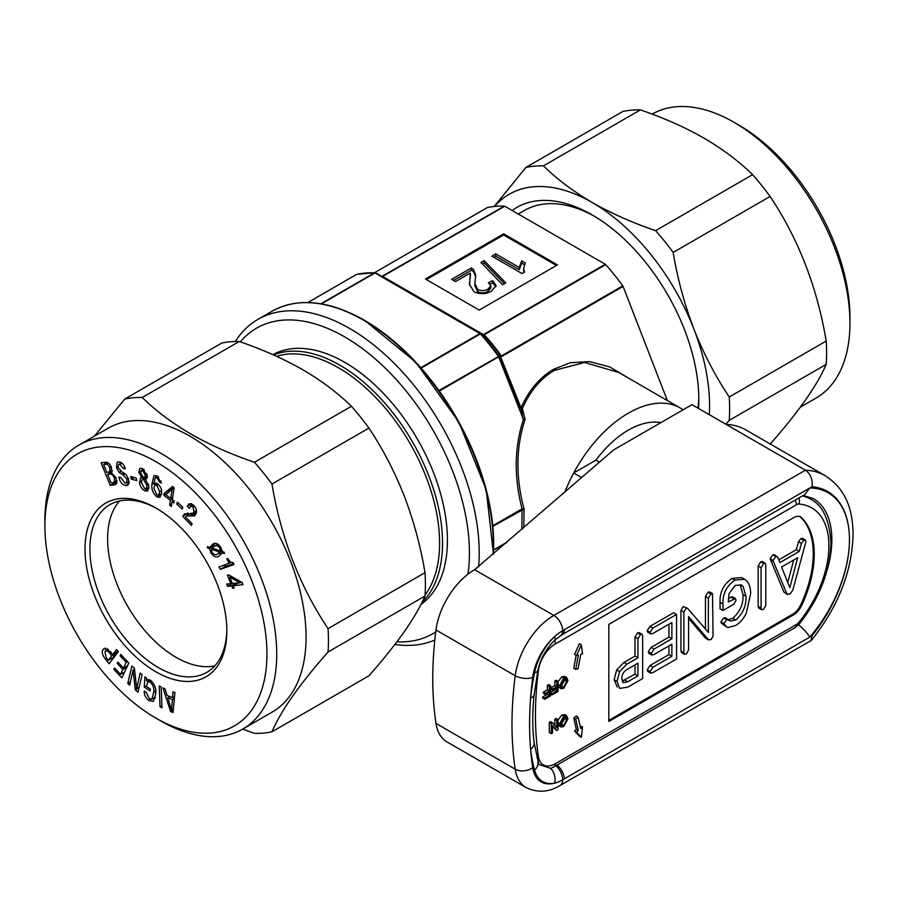 <?xml version="1.0" encoding="UTF-8"?>
<svg xmlns="http://www.w3.org/2000/svg" width="898" height="898" viewBox="0 0 898 898"><rect width="100%" height="100%" fill="white"/><g stroke="black" fill="none" stroke-linecap="round" stroke-linejoin="round"><path stroke-width="1.35" d="M640.397 109.893L543.436 165.872A183.989 106.222 -120 0 0 525.925 167.432L622.886 111.453A183.989 106.222 60 0 1 640.397 109.893C663.667 117.818 684.804 127.202 703.841 138.045C722.8 149.169 739.054 161.382 752.591 174.672A183.989 106.222 60 0 1 770.102 196.449C798.423 238.913 817.124 287.102 826.205 341.038A183.989 106.222 60 0 1 826.598 352.936A183.989 106.222 60 0 1 826.205 364.375L729.243 420.354A183.989 106.222 -120 0 0 729.636 408.916A183.989 106.222 -120 0 0 729.243 397.017C715.302 376.082 703.504 353.397 693.851 328.96A166.007 95.839 -120 0 0 592.197 202.499A166.007 95.839 -120 0 0 494.54 206.439M800.365 407.142L815.99 398.117A163.93 94.649 -120 0 0 849.946 323.067L849.946 317.421A157.015 90.653 -120 0 0 738.919 125.125L734.025 122.308A163.93 94.649 -120 0 0 652.161 114.136M849.946 323.067A163.93 94.649 -120 0 0 734.025 122.308L738.919 125.125M826.205 364.375C817.236 385.309 798.535 411.913 770.102 444.184M512.141 210.491A150.785 87.061 60 0 1 592.197 214.925A150.785 87.061 60 0 1 698.812 399.599A150.785 87.061 60 0 1 698.532 408.467M698.06 408.197A144.353 83.346 -120 0 0 698.79 396.927M85.007 548.97A100.295 57.91 -120 0 0 155.926 671.805A100.295 57.91 -120 0 0 226.846 630.856A100.295 57.91 -120 0 0 155.926 508.032A100.295 57.91 -120 0 0 85.007 548.97M157.161 508.751A96.838 55.912 -120 0 0 109.949 504.642A96.838 55.912 -120 0 0 89.901 548.97A96.838 55.912 -120 0 0 132.163 646.425A96.838 55.912 -120 0 0 206.787 672.366A96.838 55.912 -120 0 0 226.835 629.431M160.809 720.937L155.926 718.119A157.015 90.653 60 0 1 44.9 525.813A157.015 90.653 60 0 1 155.926 461.718A157.015 90.653 60 0 1 266.942 654.013A157.015 90.653 60 0 1 155.926 718.119L160.809 720.937A163.93 94.649 60 0 0 242.774 729.053L272.128 712.114A163.93 94.649 60 0 0 297.249 580.759A163.93 94.649 60 0 0 190.163 436.305A163.93 94.649 60 0 0 108.198 428.189L78.856 445.127A163.93 94.649 60 0 1 160.809 453.243A163.93 94.649 60 0 1 267.907 597.698A163.93 94.649 60 0 1 242.774 729.053M44.9 525.813L44.9 520.167A163.93 94.649 60 0 1 78.856 445.127M242.684 729.109L254.448 733.352A183.989 106.222 -120 0 0 271.959 731.791C280.917 710.857 299.618 684.254 328.051 651.982A183.989 106.222 -120 0 0 328.051 628.634C299.73 586.17 281.029 537.981 271.959 484.044A183.989 106.222 -120 0 0 254.448 462.268C231.179 454.343 210.031 444.959 191.005 434.116C172.046 422.992 155.792 410.779 142.254 397.488A183.989 106.222 -120 0 0 124.743 399.06L94.481 436.102M119.625 500.949A96.838 55.912 -120 0 0 107.603 538.744A96.838 55.912 -120 0 0 144.174 629.824A96.838 55.912 -120 0 0 214.824 665.845M276.573 356.304A143.175 82.661 60 0 1 338.355 367.686A143.175 82.661 60 0 1 426.494 477.961A143.175 82.661 60 0 1 425.08 594.97M273.463 354.912A145.252 83.862 60 0 1 339.826 365.149A145.252 83.862 60 0 1 431.646 483.629A145.252 83.862 60 0 1 422.094 602.244M421.027 604.354A145.252 83.862 -120 0 0 438.55 486.862A145.252 83.862 -120 0 0 344.709 362.321A145.252 83.862 -120 0 0 272.902 354.665M660.827 422.655A82.998 47.92 120 0 0 628.387 430.086A82.998 47.92 120 0 0 595.946 460.113A82.998 47.92 -60 0 1 660.827 422.655M396.871 641.846A176.378 101.833 -120 0 0 435.743 631.923M467.948 574.204A176.378 101.833 -120 0 0 344.709 336.907A176.378 101.833 -120 0 0 240.294 341.891M235.332 341.509A183.293 105.829 60 0 1 257.962 319.362A183.293 105.829 60 0 1 349.603 328.432A183.293 105.829 60 0 1 478.623 566.851M434.812 640.061A183.293 105.829 60 0 1 394.873 644.461M594.498 216.283A144.353 83.346 -120 0 0 524.567 210.401L518.269 214.038M581.702 477.579L573.699 472.954A103.753 59.897 -60 0 0 564.864 492.16A103.753 59.897 -60 0 1 628.387 413.147A103.753 59.897 -60 0 1 680.257 408.006L618.688 372.457L584.542 362.489L554.335 370.391C540.652 378.428 530.011 391.124 522.4 408.478L525.106 419.321C515.923 447.081 515.564 476.973 524.039 508.998L523.792 527.732M438.965 390.551L500.837 355.17L499.075 356.416L522.905 417.873L521.042 407.883C528.81 390.338 539.619 377.486 553.482 369.336L570.398 362.713L589.571 361.625L609.731 366.934L629.229 378.541M521.884 529.382L522.064 509.492A1.381 0.797 -120 0 0 521.94 508.942L522.064 508.885C513.869 477.006 514.33 447.215 523.444 419.489L498.626 356.798L439.313 391.045M667.371 400.564L623.077 286.417L501.207 356.775L501.106 356.136L622.785 285.89A168.083 97.04 -120 0 0 605.69 264.618L484.011 334.864L484.639 335.863L480.363 333.91L421.151 368.101M381.313 276.146A168.083 97.04 60 0 1 382.346 276.169L504.35 206.102A168.083 97.04 -120 0 0 487.255 207.629L374.589 272.678M375.353 272.79A1.381 0.988 -60 0 1 375.645 272.88L484.942 335.403A168.083 97.04 60 0 1 500.837 355.17L500.77 357.157L521.042 407.883L522.4 408.478A1.381 0.797 -13.3 0 1 520.604 408.264L500.77 357.157M503.666 233.839L425.416 279.02L479.218 310.079L557.467 264.899L503.666 233.839L503.666 234.973L426.393 279.581M483.741 335.28L483.405 334.628L605.274 264.27L504.766 206.237L382.671 276.36A1.381 1.291 120 0 1 381.571 276.303M680.257 408.006A103.753 59.897 -60 0 1 683.064 409.814M556.491 265.471L503.666 234.973M455.533 281.568L470.283 273.048L469.497 284.262L473.886 291.715C479.925 294.477 485.784 294.297 491.475 291.165L496.089 285.564L492.643 280.67L488.389 282.679L490.791 285.732L488.085 289.1C484.729 290.93 481.272 291.053 477.714 289.459L474.862 283.566L475.693 275.237L473.661 269.737L471.383 267.952L451.672 279.334L455.533 281.568M484.134 260.588L480.935 262.429L502.588 284.745L505.776 282.904L484.134 260.588L484.134 262.845L482.349 263.877M491.868 256.121L522.007 273.531L524.499 272.094L523.613 268.614L525.296 262.934L521.738 260.88L519.224 267.458L495.73 253.898L491.868 256.121M524.421 264.686L521.738 263.136L519.224 269.714L495.73 256.154L493.821 257.255M495.73 256.154L495.73 253.898M519.224 269.714L519.224 267.458M521.738 263.136L521.738 260.88M523.781 272.509L523.613 268.614M504.373 283.712L484.134 262.845M475.637 276.461L473.661 271.993L471.383 270.208L453.625 280.468M471.383 270.208L471.383 267.952M473.661 271.993L473.661 269.737M490.791 285.732L490.791 288L488.085 291.367C484.729 293.186 481.272 293.309 477.714 291.715L477.714 289.459M477.714 291.715L474.862 285.822L474.862 283.566M488.085 291.367L488.085 289.1M495.909 286.687L492.643 282.926L490.151 284.105M492.643 282.926L492.643 280.67M470.552 274.754L469.879 279.738M469.879 282.006L469.531 285.171M523.489 418.85L525.106 419.321L523.444 419.489A1.381 0.786 113.2 0 0 523.489 418.85L522.468 418.244M522.131 509.458A1.381 0.831 -110 0 0 522.064 508.885L524.039 508.998L492.856 526.351M420.803 367.709L479.947 333.562L374.96 272.947A1.381 0.797 120 0 1 375.645 272.88L484.325 335.616A1.381 1.358 90.7 0 1 484.639 335.863A168.487 97.276 -120 0 1 500.074 355.069A1.381 1.302 -65.1 0 1 500.242 355.417A1.381 1.369 -129.7 0 0 500.018 355.069M381.459 276.225L381.437 276.214A1.381 0.673 -66.1 0 0 381.426 276.214A1.381 0.673 -66.1 0 1 381.459 276.225L382.346 276.169M320.923 303.771L374.545 272.812A1.381 1.066 -88.1 0 1 375.218 272.734M357.101 274.305A1.381 1.111 77.3 0 0 356.573 274.418L307.891 302.525M499.075 356.416A1.381 1.369 -130.8 0 0 498.861 356.046A175.278 101.205 60 0 0 480.935 333.742A1.381 1.246 120 0 0 480.643 333.495L480.643 333.495A1.381 0.797 120 0 0 479.947 333.562A1.381 0.797 -120 0 1 480.363 333.91A175.682 101.429 -120 0 1 498.334 356.27A1.381 0.797 -120 0 1 498.626 356.798L499.075 356.416M116.179 477.916L111.397 472.786L111.464 467.476C109.814 463.581 107.693 461.841 105.1 462.279L101.081 462.807L110.308 485.459L115.763 484.493L116.179 477.916M125.664 485.549L127.875 485.246L128.672 479.397L126.203 474.649L121.892 471.877L118.042 467.476L118.558 464.524L119.861 464.345L123.576 468.588L125.293 468.823L125.159 468.262C123.958 464.524 121.982 462.425 119.221 461.954L117.167 462.223L116.392 467.555L119.052 472.37L123.206 474.919L127 479.397L126.483 483.012L125.192 483.191L120.579 477.388L118.862 477.152L119.052 477.904C120.253 482.316 122.454 484.864 125.664 485.549L128.998 483.629M136.193 478.039L130.76 476.512L131.254 479.061L136.698 480.576L136.193 478.039M144.926 490.847L147.598 490.97L148.821 485.874L145.195 479.083L146.363 478.892L147.238 475.592L142.412 468.554L139.819 468.408L138.775 472.247L141.817 477.781L140.537 477.938L139.504 482.327C139.976 486.289 141.783 489.129 144.926 490.847L148.855 488.579M159.395 481.957L161.348 483.236L157.24 476.041L154.007 475.547L151.942 484.168C151.279 489.107 152.929 493.35 156.892 496.92L160.001 497.324L161.696 492.676C161.82 488.894 160.293 485.84 157.128 483.506L154.49 483.124L153.693 484.078L155.208 477.702L157.105 477.972L159.395 481.957L161.056 481.002M172.09 501.567L173.83 502.88L174.111 501.028L172.371 499.715L174.111 487.67L172.528 486.469L164.098 493.518L163.84 495.314L170.351 500.253L169.655 505.114L171.383 506.427L172.09 501.567L173.64 500.669M182.788 507.157L177.355 502.173L176.783 504.104L182.215 509.076L182.788 507.157M195.091 515.373L193.811 516.114L196.056 513.836C197.133 511.22 196.348 508.391 193.71 505.372L189.119 503.711L187.334 506.326L189.298 508.347L190.668 506.191L192.991 506.955L194.035 511.95L192.138 513.735L184.539 513.88L182.732 516.372L191.397 525.375L192.093 523.759L185.471 516.889L186.301 515.98L194.484 515.845M196.539 511.377L192.138 513.735M209.481 548.51L211.03 553.033C214.027 557.063 216.755 558.006 219.202 555.873L222.064 552.809L224.421 553.55L224.208 552.248L222.3 551.664L220.762 547.252C217.675 543.178 214.891 542.269 212.422 544.525L209.75 547.376L207.315 546.68L207.427 547.903L209.481 548.51L214.375 545.681L214.42 546.31M233.985 564.472L232.986 562.462C231.089 562.844 229.428 561.564 227.991 558.635L226.767 558.747L229.057 563.327L219.056 566.907L220.291 569.377L233.985 564.472M231.706 585.9L232.616 588.179L234.142 588.01L233.233 585.732L243.01 584.643L242.179 582.555L228.9 574.978L227.43 575.147L230.797 583.621L226.666 584.082L227.576 586.36L231.706 585.9L236.522 583.128M172.539 697.578L167.062 695.445L164.929 688.687L162.976 687.935L170.609 711.519L173.067 712.473L174.93 692.571L172.977 691.819L172.539 697.578L174.571 696.399M160.046 706.805L161.999 707.826L161.169 687.015L159.215 685.993L160.046 706.805L161.921 705.727M144.286 687.093L150.157 690.921L150.269 688.979L146.374 686.442L147.811 681.75L150.325 682.211C153.266 685.286 154.389 688.665 153.681 692.358L151.841 699.16L149.315 698.689L146.239 692.392L144.275 691.123C144.14 694.962 145.723 698.105 149.046 700.541L153.3 701.428L155.59 694.345C156.544 689.17 154.905 684.523 150.651 680.415L147.317 679.786L146.43 680.819L146.475 677.934L144.87 676.89L144.286 687.093L146.385 685.881M136.653 688.62L134.408 668.179L131.871 666.013L127.752 683.457L129.705 685.129L133.05 669.998L135.317 689.922L137.966 692.19L142.086 674.735L140.133 673.073L136.653 688.62L139.145 687.183M120.108 655.843L126.203 662.354L123.509 668.09L117.874 662.062L117.223 663.442L122.858 669.47L120.534 674.398L114.517 667.955L113.866 669.336L121.847 677.878L128.807 663.072L120.759 654.462L120.108 655.843L121.376 655.113M112.699 654.575L110.533 651.757L104.258 648.479L103.18 649.467C101.519 651.937 102.204 655.035 105.223 658.784L109.073 663.757L118.334 651.78L116.594 649.535L112.699 654.575L117.952 651.286M124.743 399.06L221.705 343.081A183.989 106.222 60 0 1 239.216 341.509C262.227 349.333 283.375 358.717 302.648 369.662C321.428 380.651 337.682 392.853 351.41 406.289A183.989 106.222 60 0 1 368.921 428.065C382.851 449 394.649 471.686 404.302 496.123C413.686 520.773 420.59 546.287 425.012 572.655A183.989 106.222 60 0 1 425.012 596.003C420.578 606.318 413.675 618.206 404.302 631.664C394.626 645.314 382.829 660.03 368.921 675.812L271.959 731.791M254.448 462.268L351.41 406.289M239.216 341.509L142.254 397.488M328.051 628.634L425.012 572.655M368.921 428.065L271.959 484.044M425.012 596.003L328.051 651.982M105.493 648.131L103.18 649.467M107.165 648.592L107.131 650.152M106.525 658.032L105.223 658.784M111.868 658.223L112.609 659.177M110.925 652.274L109.623 653.026C107.681 650.579 106.11 650.13 104.931 651.701L106.245 657.673L108.276 660.299L113.159 657.471L116.291 652.498M108.366 649.434L104.931 651.701M116.65 652.958L111.767 655.787L109.623 653.026M108.276 660.299L111.767 655.787M127.46 661.635L126.203 662.354M127.538 665.755L123.509 668.09M118.491 662.713L117.223 663.442M126.887 667.135L122.858 669.47M124.575 672.074L120.534 674.398M115.124 668.606L113.866 669.336M130.412 681.919L127.752 683.457M134.52 669.156L133.05 669.998M138.999 687.801L135.317 689.922M151.852 681.324L150.325 682.211M155.646 691.224L153.681 692.358M151.089 699.351L149.046 700.541M154.142 697.836L155.062 698.352M148.608 679.562L146.43 680.819M149.438 679.775L149.371 680.852M173.303 709.959L170.609 711.519M169.924 696.556L167.791 697.791L171.585 710.105L172.394 699.576L167.791 697.791M173.381 709.061L171.585 710.105M174.38 698.431L172.394 699.576M233.907 587.438L232.616 588.179M237.936 583.015L233.233 585.732M240.406 582.656L242.033 582.465M232.088 582.869L230.797 583.621M232.436 583.442L227.576 586.36M232.47 583.532L235.377 583.206M241.371 582.095L240.08 582.847L229.809 577.133L232.324 583.453L240.08 582.847M231.235 576.314L229.809 577.133M230.921 562.249L229.057 563.327M224.399 564.988L225.185 566.548L220.291 569.377M225.185 566.548L233.525 563.562M212.096 552.416L211.03 553.033M218.562 553.291L221.368 554.055M223.445 552.012L222.064 552.809M215.318 543.436L209.75 547.376M208.819 547.106L207.427 547.903M213.253 545.355L214.375 545.681M222.165 551.192L217.978 553.617L219.763 552.169L211.4 549.127L212.13 552.483C214.375 555.009 216.328 555.379 217.978 553.617L222.48 551.024M213.847 546.646L212.051 548.016L220.425 551.035L219.662 547.802C217.439 545.221 215.498 544.839 213.847 546.646L218.113 544.177M222.064 550.092L220.425 551.035M220.728 547.185L219.662 547.802M222.221 550.755L219.763 552.169M212.848 548.296L211.4 549.127M193.968 512.859L195.034 513.005L190.14 515.822M195.034 513.005L195.831 513.14L190.948 515.968M191.274 503.598L187.547 505.742M191.712 503.8L187.334 506.326M194.395 506.146L192.991 506.955M196.471 510.547L194.035 511.95M187.85 512.949L182.732 516.372M187.615 513.555L188.647 514.621M178.433 503.161L176.783 504.104M173.325 487.064L164.098 493.518M167.522 493.193L163.84 495.314M168.992 490.69L168.779 492.093M172.461 499.03L170.351 500.253M171.754 503.901L169.655 505.114M172.73 497.178L170.631 498.401L172.192 489.118L165.771 494.719L170.631 498.401M174.066 488.041L172.192 489.118M161.09 481.104L159.395 482.08M161.606 494.203L156.892 496.92M155.68 482.933L153.693 484.078M158.643 477.074L157.105 477.972M161.561 490.589L159.743 491.633L156.813 485.324L154.815 484.965L153.872 488.097L156.869 494.899L158.632 495.146L159.743 491.633M158.385 484.415L156.813 485.324M147.081 477.994L145.195 479.083M140.941 471.001L138.775 472.247M142.894 477.164L141.817 477.781M144.331 477.579L144.309 478.207M141.356 481.261L139.504 482.327M147.294 476.535L142.131 479.465L141.413 482.697L144.724 488.714L146.127 488.748L146.89 485.347L143.579 479.532L142.131 479.465M140.739 473.179L143.343 477.388L144.713 477.455L145.296 474.975L142.58 470.664L141.3 470.608L140.739 473.179M146.935 474.032L145.296 474.975M144.264 469.688L142.58 470.664M148.574 484.37L146.89 485.347M147.227 477.422L143.579 479.532M134.06 477.433L131.254 479.061M121.982 463.121L119.861 464.345M125.013 467.768L123.576 468.588M120.871 462.436L120.938 463.144M117.874 466.702L116.392 467.555M120.904 471.304L119.052 472.37M125.125 473.807L123.206 474.919M128.425 478.578L127 479.397M120.074 477.309L119.052 477.904M128.313 481.957L129.144 482.361M114.922 481.957L115.202 482.63L110.308 485.459M110.6 471.338L111.038 472.427M116.628 483.663L114.484 484.898M115.202 482.63L117.054 482.383M111.229 466.915L109.747 467.768C108.568 465.029 107.075 463.884 105.268 464.333L103.629 464.547L106.828 472.427L109.702 471.854L109.747 467.768M108.007 462.739L105.268 464.333M107.277 462.436L103.629 464.547M115.932 477.343L114.45 478.196C113.159 475.087 111.498 473.74 109.455 474.155L107.637 474.391L111.105 482.922L114.349 482.293L114.45 478.196M112.149 471.787L107.637 474.391M709.319 414.696A166.007 95.839 -120 0 0 693.851 328.96C684.467 304.299 677.563 278.795 673.141 252.428A183.989 106.222 -120 0 0 655.63 230.651C632.619 222.827 611.471 213.443 592.197 202.499C573.418 191.51 557.164 179.297 543.436 165.872M725.853 424.238L729.243 420.354M770.102 196.449L673.141 252.428M729.243 397.017L826.205 341.038M655.63 230.651L752.591 174.672M525.925 167.432L494.192 206.484M529.584 724.327A347.223 200.467 120 0 0 530.595 749.314A347.223 200.467 120 0 0 532.716 767.622A12.449 8.239 171.4 0 1 515.216 769.182A359.671 207.663 -60 0 1 511.983 724.327A359.671 207.663 -60 0 1 515.216 675.734A55.339 31.946 -60 0 1 553.853 615.444L805.439 470.193C810.714 474.065 812.892 479.577 811.972 486.75L562.653 630.688A42.88 24.762 120 0 0 554.65 636.547A42.88 24.762 120 0 0 532.716 677.418A347.223 200.467 120 0 0 530.595 698.184A347.223 200.467 120 0 0 529.584 724.327M726.201 424.44L805.439 470.193A117.582 67.889 -60 0 1 825.105 475.659L745.868 429.918A117.582 67.889 120 0 0 726.201 424.44L691.965 404.672L613.716 449.853L474.615 569.691A55.339 31.946 120 0 0 435.99 629.992A359.671 207.663 120 0 0 435.99 723.429A55.339 31.946 120 0 0 446.946 741.86L526.183 787.602A55.339 31.946 -60 0 1 515.216 769.182L435.99 723.429M811.972 486.75A105.133 60.705 120 0 1 849.452 539.653A102.372 59.1 -60 0 0 809.805 487.996L804.81 494.54L561.778 634.852L554.47 640.454C546.006 648.962 540.495 658.896 537.947 670.256L534.164 694.457C532.301 711.788 532.289 727.863 534.142 742.68L538.778 764.344L550.699 768.43A12.449 9.081 79 0 1 554.65 783.168A42.88 24.762 120 0 0 562.653 779.79L811.972 635.84A105.133 60.705 120 0 0 849.452 539.653A102.372 59.1 -60 0 1 809.805 637.097C807.134 632.832 803.171 628.533 797.929 624.2M555.772 765.77A12.449 7.554 62.9 0 1 562.653 779.79A12.449 7.184 60 0 1 560.071 785.481L811.006 640.611L811.972 635.84M599.494 462.167L595.946 460.113L573.699 472.954M554.47 640.454A12.449 4.557 -133.8 0 0 554.65 636.547A43.575 25.155 -60 0 0 534.546 672.871A233.783 134.981 -60 0 0 530.595 698.184A12.449 6.163 -173.7 0 0 534.164 694.457M534.142 742.68A12.449 8.082 172.8 0 1 530.595 749.314A233.783 134.981 -60 0 0 534.546 770.057A43.575 25.155 -60 0 0 554.65 783.168A42.88 24.762 120 0 1 532.716 767.622M581.32 644.865L576.516 655.63L578.334 655.08L575.719 669.425L578.121 668.684L580.725 654.339L582.544 653.789L581.32 644.865L579.367 643.731L574.563 654.507L576.516 655.63M575.719 669.425L573.766 668.292L576.112 655.394M582.544 726.942L580.725 728.48L578.121 717.143L575.719 719.175L578.334 730.512L576.516 732.05L581.32 737.28L582.544 726.942L580.198 726.145M581.32 737.28L579.367 736.158L574.563 730.916L576.516 732.05M578.334 730.512L576.37 729.389L574.563 730.916M575.719 719.175L573.766 718.052L576.37 729.389M578.121 717.143L576.168 716.009L573.766 718.052M549.329 686.398L550.575 685.679L550.575 695.838L544.704 699.228L544.704 698.06L549.329 695.389L549.329 692.122L545.378 694.412L545.378 693.234L549.329 690.955L549.329 686.398L547.376 685.264L548.611 684.545L550.575 685.679M544.704 699.228L542.74 698.105L542.74 696.927L547.376 694.255L547.376 693.256M544.704 698.06L542.74 696.927M549.329 695.389L547.376 694.255M545.378 694.412L543.425 693.278L543.425 692.1L547.376 689.821L547.376 685.264M545.378 693.234L543.425 692.1M549.329 690.955L547.376 689.821M556.782 682.087L558.017 681.38L558.017 691.539L552.147 694.929L552.147 693.761L556.782 691.09L556.782 687.823L552.831 690.102L552.831 688.934L556.782 686.656L556.782 682.087L554.818 680.965L556.064 680.246L558.017 681.38M552.147 694.929L550.575 694.019M552.147 693.761L550.575 692.841M550.575 692.414L554.818 689.956L554.818 688.957M556.782 691.09L554.818 689.956M552.831 690.102L550.867 688.979L550.867 687.801L554.818 685.522L554.818 680.965M552.831 688.934L550.867 687.801M556.782 686.656L554.818 685.522M561.048 686.375L564.752 680.156L564.573 678.753M563.764 687.183L566.705 681.29L565.785 678.866L563.776 679.09L560.846 684.826L561.766 687.397L563.764 687.183L561.811 686.05M566.705 681.29L564.752 680.156M559.6 685.533L563.776 677.923L566.683 677.563L567.951 680.594L563.776 688.351L560.823 688.699L559.6 685.533L558.017 684.613M560.823 688.699L558.017 686.543M558.017 681.84L561.822 676.789L564.73 676.43L566.683 677.563M563.776 677.923L561.822 676.789M556.782 720.319L558.017 719.601L558.017 729.771L556.704 730.523L552.483 725.382L552.483 732.959L551.249 733.677L551.249 723.519L552.562 722.755L556.782 727.908L556.782 720.319L554.818 719.197L556.064 718.479L558.017 719.601M556.704 730.523L552.483 726.639M551.249 733.677L549.295 732.555L549.295 722.385L550.597 721.633L552.562 722.755M551.249 723.519L549.295 722.385M554.818 725.517L554.818 719.197M561.048 724.607L564.752 718.389L564.573 716.974M563.764 725.416L566.705 719.523L565.785 717.098L563.776 717.322L560.846 723.047L561.766 725.629L563.764 725.416L561.811 724.282M566.705 719.523L564.752 718.389M559.6 723.754L563.776 716.155L566.683 715.796L567.951 718.815L563.776 726.583L560.823 726.92L559.6 723.754L558.017 722.845M560.823 726.92L558.017 724.776M558.017 720.073L561.822 715.021L564.73 714.662L566.683 715.796M563.776 716.155L561.822 715.021M622.123 681.178L635.021 674.151L635.021 664.89M627.646 681.795L637.962 675.846L637.962 663.195L626.692 669.706C623.481 671.805 621.843 674.757 621.786 678.574L623.246 682.682L627.646 681.795L624.716 680.1M637.962 675.846L635.021 674.151M619.586 671.67L617.094 681.313L619.62 688.429L627.713 687.183L642.654 678.551L642.654 636.031L642.081 634.314L640.543 634.594L637.962 638.725L637.962 657.774L626.871 664.172L619.586 671.67L616.657 669.975L614.153 679.618L617.207 687.037M617.094 681.313L614.153 679.618M626.871 664.172L623.942 662.477L616.657 669.975M637.962 657.774L635.021 656.079L623.942 662.477M637.962 638.725L635.021 637.03L635.021 656.079M640.543 634.594L637.614 632.899L635.021 637.03M642.081 634.314L639.14 632.619L637.614 632.899M652.868 628.084L650.118 632.383L650.691 633.954L652.891 633.483L671.872 622.527L671.872 638.792L654.058 649.074L651.218 653.43L651.791 654.99L654.058 654.496L671.872 644.214L671.872 656.27L652.891 667.225L650.118 671.569L650.713 673.141L652.868 672.658L676.564 658.975L676.564 614.4L652.868 628.084L649.939 626.389L647.177 630.688L647.761 632.259L650.691 633.954M676.564 614.4L673.635 612.705L649.939 626.389M650.118 671.569L647.177 669.886L647.772 671.446L650.713 673.141M652.891 667.225L649.961 665.53L647.177 669.886M671.872 656.27L668.931 654.575L649.961 665.53M668.931 645.909L668.931 654.575M651.218 653.43L648.289 651.735L648.861 653.295L651.791 654.99M654.058 649.074L651.129 647.379L648.289 651.735M671.872 638.792L668.931 637.097L651.129 647.379M668.931 624.222L668.931 637.097M650.118 632.383L647.177 630.688M686.094 608.294L683.872 612.133L683.872 652.678L684.456 654.294L686.454 653.867L688.564 649.972L688.564 616.589L708.69 639.982L705.244 637.883L708.174 639.578L711.07 639.657L713.079 636.02L712.507 593.645L711.003 593.915L708.387 598.124L708.387 632.405L687.419 608.249L683.165 606.599L680.931 610.438L680.931 650.983L681.526 652.599L684.456 654.294M687.419 608.249L683.165 606.599M708.387 598.124L705.458 596.429L705.458 629.027M711.003 593.915L708.062 592.22L705.458 596.429M712.507 593.645L709.577 591.95L708.062 592.22M688.564 618.34L705.244 637.883M683.872 652.678L680.931 650.983M683.872 612.133L680.931 610.438M729.221 620.417L726.639 619.586L723.867 623.706L726.695 626.984L728.065 627.556L735.63 625.479C740.087 622.819 743.645 618.643 746.339 612.975L750.649 593.567C750.672 587.966 749.291 583.7 746.485 580.77L744.577 579.266L734.912 580.108C726.504 586.035 722.542 593.993 723.002 603.984L723.002 610.483L733.778 604.264L736.034 600.279L735.44 598.517L728.3 601.997L729.008 593.69L735.114 585.417L741.411 584.991L743.061 586.372L745.957 596.306C746.463 605.488 743.061 613.379 735.754 619.979L730.186 621.135M728.536 619.732L725.214 617.734L723.709 617.891L720.926 622.011L721.487 623.335L726.695 626.984M734.912 580.108L731.971 578.413C723.575 584.34 719.601 592.298 720.061 602.289L720.061 608.788L723.002 610.483M744.577 579.266L741.647 577.571L731.971 578.413M724.428 625.03L721.487 623.335M723.867 623.706L720.926 622.011M726.639 619.586L723.709 617.891M735.754 619.979L732.824 618.295L728.087 619.755M745.957 596.306L743.016 594.611C743.533 603.793 740.132 611.684 732.824 618.295M743.061 586.372L740.132 584.677L743.016 594.611M733.801 598.82L730.871 597.125L728.39 598.562M735.44 598.517L732.499 596.822L730.871 597.125M723.002 603.984L720.061 602.289M763.67 563.506L761.077 567.682L761.077 608.103L761.672 609.72L763.67 609.293L765.781 605.387L765.781 564.977L765.197 563.226L763.67 563.506L760.729 561.811L758.148 565.987L758.148 606.408L758.731 608.025L761.672 609.72M765.197 563.226L762.256 561.542L760.729 561.811M761.077 608.103L758.148 606.408M761.077 567.682L758.148 565.987M787.782 582.566L793.686 560.026M789.813 587.685L797.671 557.725L781.574 567.02L789.813 587.685M775.771 556.524L773.088 560.498L773.346 561.396L786.884 593.825L790.105 594.027L792.822 590.087L805.944 541.595L805.394 540.012L803.833 540.315L801.42 543.447L799.242 551.406L779.969 562.53L777.69 557.108L772.83 554.829L770.158 558.803L783.943 592.13L787.445 594.532L783.943 592.13M773.088 560.498L770.158 558.803M777.69 557.108L774.188 554.65M774.75 555.413L772.83 554.829M799.242 551.406L796.313 549.711L778.824 559.802M801.42 543.447L798.49 541.752L796.313 549.711M803.833 540.315L800.904 538.62L798.49 541.752M805.394 540.012L802.464 538.317L800.904 538.62M773.346 561.396L770.417 559.712M608.822 720.376L792.721 614.198A13.829 7.992 120 0 0 800.545 605.162A89.923 51.916 120 0 0 800.545 517.057A13.829 7.992 120 0 0 800.107 516.687M801.521 605.735A89.923 51.916 120 0 0 801.521 517.63A13.829 7.992 120 0 0 800.612 516.945A13.829 7.992 120 0 0 793.697 517.63L608.822 624.368L608.822 721.498L793.697 614.771A13.829 7.992 120 0 0 801.521 605.735L800.545 605.162M364.554 320.361A182.608 105.425 60 0 1 493.372 554.077M493.047 554.358A183.293 105.829 -120 0 0 363.712 320.294A183.293 105.829 -120 0 0 272.06 311.213L257.962 319.362M553.482 369.336A1.381 0.797 -120 0 0 554.335 370.391M493.631 549.868L507.426 541.909M506.304 542.875L493.619 550.193M492.8 525.768L521.94 508.942M375.645 272.88A1.381 1.381 0 0 0 375.005 272.7L356.82 274.317A1.381 1.381 0 0 0 356.439 274.474A1.381 0.797 -120 0 1 356.573 274.418A175.682 101.429 -120 0 1 374.545 272.812A1.381 0.797 -120 0 1 374.96 272.947L321.428 303.861M382.211 276.674A1.381 0.797 120 0 0 382.896 276.595L483.405 334.628A1.381 0.797 120 0 1 482.72 334.696M307.857 302.525L356.439 274.474A1.381 0.797 -120 0 0 356.326 274.564M187.121 513.364L182.956 515.766M153.749 483.124L151.942 484.168M124.945 467.555L123.52 468.374M123.913 473.044L121.926 474.189M111.722 472.842L109.455 474.155M802.475 495.898A89.923 51.916 -60 0 1 810.288 499.052L804.271 495.584M810.288 499.052C822.602 504.945 829.483 519.605 830.942 543.043C830.111 571.218 819.582 598.169 799.343 623.908A6.915 1.538 -140.7 0 0 798.872 622.348A82.998 47.92 120 0 0 828.91 545.861A82.998 47.92 120 0 0 798.872 504.059A6.915 3.996 120 0 0 796.492 504.721L555.368 643.933A24.212 13.975 120 0 0 538.463 670.301A6.915 3.3 -172.6 0 1 537.902 670.492M798.861 497.975A6.915 5.433 93.9 0 1 798.872 504.059M827.283 569.613A89.923 51.916 120 0 0 831.851 539.653A89.923 51.916 120 0 0 813.229 498.491L803.205 495.471M435.99 629.992L515.216 675.734A12.449 5.949 -172.6 0 0 532.716 677.418M474.615 569.691L553.853 615.444A12.449 7.184 60 0 1 562.653 630.688A12.449 6.769 -122.5 0 1 560.554 635.604M561.778 634.852A12.449 7.184 -120 0 0 564.348 629.711M537.947 670.256A12.449 5.119 -168.6 0 1 534.546 672.871M537.779 761.807A12.449 8.778 165.3 0 1 534.546 770.057M556.962 765.074A12.449 7.184 60 0 1 564.348 778.813M538.463 670.301A332.002 191.689 120 0 0 538.463 756.801A24.212 13.975 120 0 0 555.368 763.659A6.915 3.996 60 0 1 553.931 766.825L795.056 627.612A6.915 3.996 60 0 0 796.492 624.447A6.915 3.996 120 0 0 798.872 622.348M555.368 763.659L796.492 624.447M538.463 756.801A6.915 4.58 171.3 0 1 536.791 757.777M795.168 500.107A6.915 3.996 60 0 1 796.492 504.721M554.56 640.364A6.915 3.996 60 0 1 555.368 643.933M800.545 517.057L801.521 517.63M792.721 614.198L793.697 614.771M272.06 311.213C297.9 297.182 328.679 300.19 364.408 320.227L415.909 362.287L458.867 422.049L486.211 489.668L493.44 554.021M487.12 207.685L374.545 272.678M150.404 680.257L147.811 681.75M155.298 697.162L151.841 699.16M191.195 513.162L186.301 515.98M193.104 504.788L190.668 506.191M157.644 476.299L155.208 477.702M161.674 493.395L158.632 495.146M157.229 483.562L154.815 484.965M147.272 475.985L144.713 477.455M143.669 469.239L141.3 470.608M148.911 487.143L146.127 488.748M121.522 462.807L118.558 464.524M129.099 481.508L126.483 483.012M112.272 470.372L109.702 471.854M117.009 480.756L114.349 482.293M526.183 787.602C537.812 793.001 549.105 792.294 560.071 785.481M811.624 640.094C838.294 606.577 852.112 571.251 853.1 534.119C852.696 510.771 846.758 489.5 825.105 475.659M550.631 768.452L553.931 766.825M799.343 623.908L795.056 627.612"/></g></svg>
